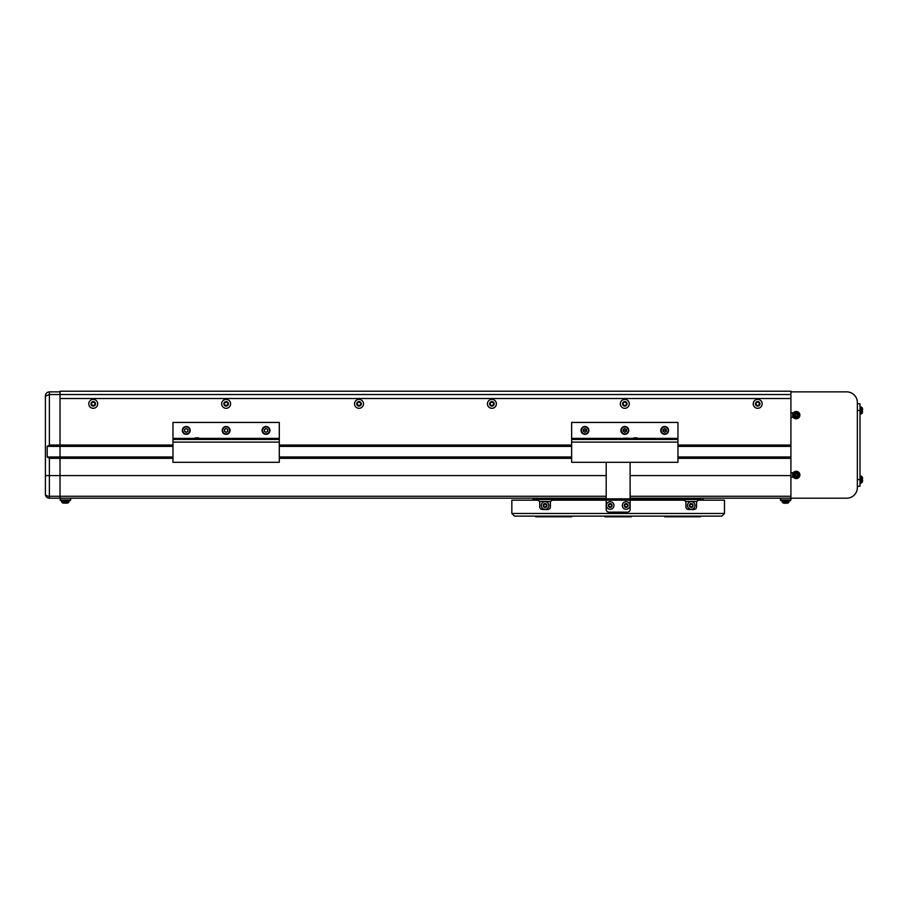 <?xml version="1.0" encoding="UTF-8"?>
<svg xmlns="http://www.w3.org/2000/svg" width="908" height="908" viewBox="0 0 908 908"><rect width="100%" height="100%" fill="white"/><g stroke="black" fill="none" stroke-linecap="round" stroke-linejoin="round"><path stroke-width="1.36" d="M759.349 403.833A1.657 1.657 0 0 0 757.692 402.176A1.657 1.657 0 0 0 756.024 403.833A1.657 1.657 0 0 0 757.692 405.49A1.657 1.657 0 0 0 759.349 403.833M626.463 403.833A1.657 1.657 0 0 0 624.795 402.176A1.657 1.657 0 0 0 623.138 403.833A1.657 1.657 0 0 0 624.795 405.49A1.657 1.657 0 0 0 626.463 403.833M493.566 403.833A1.657 1.657 0 0 0 491.909 402.176A1.657 1.657 0 0 0 490.252 403.833A1.657 1.657 0 0 0 491.909 405.49A1.657 1.657 0 0 0 493.566 403.833M360.68 403.833A1.657 1.657 0 0 0 359.023 402.176A1.657 1.657 0 0 0 357.355 403.833A1.657 1.657 0 0 0 359.023 405.49A1.657 1.657 0 0 0 360.68 403.833M227.794 403.833A1.657 1.657 0 0 0 226.126 402.176A1.657 1.657 0 0 0 224.469 403.833A1.657 1.657 0 0 0 226.126 405.49A1.657 1.657 0 0 0 227.794 403.833M94.897 403.833A1.657 1.657 0 0 0 93.24 402.176A1.657 1.657 0 0 0 91.583 403.833A1.657 1.657 0 0 0 93.24 405.49A1.657 1.657 0 0 0 94.897 403.833M47.182 446.361L60.019 446.361L60.019 445.034L60.019 458.324L49.384 458.324L47.182 456.985L47.182 446.361L49.384 445.034L60.019 445.034L60.019 391.212L790.913 391.212L790.913 412.868L793.354 412.868M677.958 445.034L790.913 445.034L790.913 398.521L60.019 398.521L790.913 398.521L790.913 394.537L60.019 394.537L60.019 391.87L49.384 391.87L49.384 394.537L60.019 394.537L60.019 445.034L172.974 445.034M45.514 394.901L45.4 399.849L45.525 394.889M49.384 458.324L49.384 498.186L60.019 498.186L60.019 458.324L172.974 458.324M60.019 499.979L70.654 499.979L69.984 500.649L60.677 500.649L60.019 496.267L49.384 496.267A3.984 2.066 180 0 1 45.4 494.202L45.4 396.183L49.384 394.537L49.384 445.034M45.4 395.865L45.4 395.865C45.65 393.459 46.978 392.131 49.384 391.87M49.384 498.186A3.984 3.984 0 0 1 45.4 494.202M47.182 456.985L172.974 456.985M70.654 499.979L70.654 498.186M780.278 499.979L790.913 499.979L790.244 500.649L780.948 500.649L780.278 498.186M790.913 499.979L790.913 458.324L677.958 458.324M674.292 500.183A1.998 1.998 0 0 1 676.971 500.183A1.998 1.998 0 0 0 674.292 500.183A1.998 1.998 0 0 1 676.971 500.183A1.998 1.998 0 0 0 674.292 500.183M559.339 500.183A1.998 1.998 0 0 1 562.018 500.183A1.998 1.998 0 0 0 559.339 500.183A1.998 1.998 0 0 1 562.018 500.183A1.998 1.998 0 0 0 559.339 500.183M535.765 498.186L541.792 499.514L535.765 498.186M694.518 499.514L700.545 498.186L694.518 499.514M604.864 516.788L631.446 516.788L631.446 516.13L631.446 516.788L604.864 516.788L604.864 516.13L604.864 516.788M664.667 516.788L700.545 516.788L700.545 516.13L700.545 516.788L664.667 516.788L664.667 516.13L664.667 516.788M535.765 516.788L535.765 516.13L535.765 516.788L571.643 516.788L571.643 516.13L571.643 516.788L535.765 516.788M535.765 500.183L535.765 499.514L606.192 499.514L535.765 499.514L535.765 500.183M700.545 500.183L700.545 499.514L701.055 500.183A1.998 1.998 0 0 1 704.029 500.183L721.803 500.183L704.029 500.183A1.998 1.998 0 0 0 701.055 500.183L700.545 500.183M630.118 499.514L700.545 499.514L630.118 499.514M584.105 431.856A1.657 1.657 0 0 1 583.276 430.415L586.591 430.415A1.657 1.657 0 0 0 584.934 428.746A1.657 1.657 0 0 0 583.276 430.415L586.591 430.415A1.657 1.657 0 0 0 584.105 428.973A1.657 1.657 0 0 0 584.105 431.856A1.657 1.657 0 0 0 586.591 430.415M623.966 431.856A1.657 1.657 0 0 1 623.138 430.415L626.463 430.415A1.657 1.657 0 0 0 624.795 428.746A1.657 1.657 0 0 0 623.138 430.415L626.463 430.415A1.657 1.657 0 0 0 623.966 428.973A1.657 1.657 0 0 0 623.966 431.856A1.657 1.657 0 0 0 626.463 430.415M663.839 431.856A1.657 1.657 0 0 1 663.01 430.415L666.324 430.415A1.657 1.657 0 0 0 664.667 428.746A1.657 1.657 0 0 0 663.01 430.415L666.324 430.415A1.657 1.657 0 0 0 663.839 428.973A1.657 1.657 0 0 0 663.839 431.856A1.657 1.657 0 0 0 666.324 430.415M683.27 500.183L630.118 500.183L683.27 500.183A2.656 2.656 0 0 1 685.926 502.839L685.926 506.823A2.656 2.656 0 0 0 688.582 509.479L693.905 509.479A2.656 2.656 0 0 0 696.561 506.823L696.561 502.839A2.656 2.656 0 0 1 699.217 500.183A2.656 2.656 0 0 0 696.561 502.839L696.561 506.823A2.656 2.656 0 0 1 693.905 509.479L688.582 509.479A2.656 2.656 0 0 1 685.926 506.823L685.926 502.839A2.656 2.656 0 0 0 683.27 500.183M606.192 500.183L630.118 500.183L630.118 509.479A2.656 2.656 0 0 1 627.462 512.135L608.848 512.135A2.656 2.656 0 0 1 606.192 509.479L606.192 500.183L553.04 500.183A2.656 2.656 0 0 0 550.384 502.839A2.656 2.656 0 0 1 553.04 500.183L606.192 500.183L606.192 462.308M724.47 500.183L699.217 500.183L724.47 500.183L724.47 513.463L724.47 500.183M514.495 500.183L532.281 500.183A1.998 1.998 0 0 1 535.255 500.183A1.998 1.998 0 0 0 532.281 500.183L514.495 500.183M537.093 500.183L511.84 500.183L537.093 500.183A2.656 2.656 0 0 1 539.749 502.839L539.749 506.823A2.656 2.656 0 0 0 542.405 509.479L547.728 509.479A2.656 2.656 0 0 0 550.384 506.823L550.384 502.839L550.384 506.823A2.656 2.656 0 0 1 547.728 509.479L542.405 509.479A2.656 2.656 0 0 1 539.749 506.823L539.749 502.839A2.656 2.656 0 0 0 537.093 500.183M511.84 513.463L511.84 500.183L511.84 513.463L514.495 516.13L721.803 516.13L514.495 516.13L511.84 513.463L724.47 513.463L511.84 513.463M721.803 516.13L724.47 513.463L721.803 516.13M542.848 508.559A2.259 2.259 0 0 0 543.234 509.479A2.259 2.259 0 0 1 542.848 508.559M546.888 509.479A2.259 2.259 0 0 0 547.286 508.559A2.259 2.259 0 0 1 546.888 509.479M689.024 508.559A2.259 2.259 0 0 0 689.422 509.479A2.259 2.259 0 0 1 689.024 508.559M693.076 509.479A2.259 2.259 0 0 0 693.462 508.559A2.259 2.259 0 0 1 693.076 509.479M696.913 501.511L685.574 501.511L696.913 501.511M550.736 501.511L539.397 501.511L550.736 501.511M690.579 504.349A1.328 1.328 0 0 0 690.579 506.641A1.328 1.328 0 0 0 692.577 505.495A1.328 1.328 0 0 0 690.579 504.349A1.328 1.328 0 0 0 690.579 506.641A1.328 1.328 0 0 0 692.577 505.495A1.328 1.328 0 0 0 690.579 504.349M691.249 509.286A3.791 3.791 0 0 0 695.029 505.495A3.791 3.791 0 0 0 691.249 501.704A3.791 3.791 0 0 0 687.458 505.495A3.791 3.791 0 0 0 691.249 509.286A3.791 3.791 0 0 0 695.029 505.495A3.791 3.791 0 0 0 691.249 501.704A3.791 3.791 0 0 0 687.458 505.495A3.791 3.791 0 0 0 691.249 509.286M691.249 507.39A1.895 1.895 0 0 0 693.133 505.495A1.895 1.895 0 0 0 691.249 503.599A1.895 1.895 0 0 0 689.354 505.495A1.895 1.895 0 0 0 691.249 507.39A1.895 1.895 0 0 0 693.133 505.495A1.895 1.895 0 0 0 691.249 503.599A1.895 1.895 0 0 0 689.354 505.495A1.895 1.895 0 0 0 691.249 507.39M689.91 506.267L689.91 504.723L691.249 503.963L692.577 504.723L692.577 506.267L691.249 507.027L689.91 506.267L689.91 504.723L691.249 503.963L692.577 504.723L692.577 506.267L691.249 507.027L689.91 506.267M544.403 504.349A1.328 1.328 0 0 0 544.403 506.641A1.328 1.328 0 0 0 546.389 505.495A1.328 1.328 0 0 0 544.403 504.349A1.328 1.328 0 0 0 544.403 506.641A1.328 1.328 0 0 0 546.389 505.495A1.328 1.328 0 0 0 544.403 504.349M545.061 509.286A3.791 3.791 0 0 0 548.852 505.495A3.791 3.791 0 0 0 545.061 501.704A3.791 3.791 0 0 0 541.281 505.495A3.791 3.791 0 0 0 545.061 509.286A3.791 3.791 0 0 0 548.852 505.495A3.791 3.791 0 0 0 545.061 501.704A3.791 3.791 0 0 0 541.281 505.495A3.791 3.791 0 0 0 545.061 509.286M545.061 507.39A1.895 1.895 0 0 0 546.957 505.495A1.895 1.895 0 0 0 545.061 503.599A1.895 1.895 0 0 0 543.177 505.495A1.895 1.895 0 0 0 545.061 507.39A1.895 1.895 0 0 0 546.957 505.495A1.895 1.895 0 0 0 545.061 503.599A1.895 1.895 0 0 0 543.177 505.495A1.895 1.895 0 0 0 545.061 507.39M543.733 506.267L543.733 504.723L545.061 503.963L546.389 504.723L546.389 506.267L545.061 507.027L543.733 506.267L543.733 504.723L545.061 503.963L546.389 504.723L546.389 506.267L545.061 507.027L543.733 506.267M793.354 417.385L790.913 417.385L790.913 472.671L793.354 472.671M793.354 477.188L790.913 477.188M790.913 391.87L846.721 391.87A10.635 10.635 0 0 1 857.356 402.505L857.356 487.551A10.635 10.635 0 0 1 846.721 498.186L630.118 498.186M857.356 403.833L860.012 403.833L860.012 486.223L857.356 486.223M97.701 403.833A4.461 4.461 0 0 1 93.24 408.305A4.461 4.461 0 0 1 88.78 403.833A4.461 4.461 0 0 1 93.24 399.372A4.461 4.461 0 0 1 97.701 403.833M95.499 403.833A2.259 2.259 0 0 1 93.24 406.092A2.259 2.259 0 0 1 90.982 403.833A2.259 2.259 0 0 1 93.24 401.574A2.259 2.259 0 0 1 95.499 403.833M230.598 403.833A4.461 4.461 0 0 1 226.126 408.305A4.461 4.461 0 0 1 221.666 403.833A4.461 4.461 0 0 1 226.126 399.372A4.461 4.461 0 0 1 230.598 403.833M228.385 403.833A2.259 2.259 0 0 1 226.126 406.092A2.259 2.259 0 0 1 223.867 403.833A2.259 2.259 0 0 1 226.126 401.574A2.259 2.259 0 0 1 228.385 403.833M363.484 403.833A4.461 4.461 0 0 1 359.023 408.305A4.461 4.461 0 0 1 354.551 403.833A4.461 4.461 0 0 1 359.023 399.372A4.461 4.461 0 0 1 363.484 403.833M361.282 403.833A2.259 2.259 0 0 1 359.023 406.092A2.259 2.259 0 0 1 356.765 403.833A2.259 2.259 0 0 1 359.023 401.574A2.259 2.259 0 0 1 361.282 403.833M496.37 403.833A4.461 4.461 0 0 1 491.909 408.305A4.461 4.461 0 0 1 487.448 403.833A4.461 4.461 0 0 1 491.909 399.372A4.461 4.461 0 0 1 496.37 403.833M494.168 403.833A2.259 2.259 0 0 1 491.909 406.092A2.259 2.259 0 0 1 489.65 403.833A2.259 2.259 0 0 1 491.909 401.574A2.259 2.259 0 0 1 494.168 403.833M629.267 403.833A4.461 4.461 0 0 1 624.795 408.305A4.461 4.461 0 0 1 620.334 403.833A4.461 4.461 0 0 1 624.795 399.372A4.461 4.461 0 0 1 629.267 403.833M627.053 403.833A2.259 2.259 0 0 1 624.795 406.092A2.259 2.259 0 0 1 622.536 403.833A2.259 2.259 0 0 1 624.795 401.574A2.259 2.259 0 0 1 627.053 403.833M762.153 403.833A4.461 4.461 0 0 1 757.692 408.305A4.461 4.461 0 0 1 753.22 403.833A4.461 4.461 0 0 1 757.692 399.372A4.461 4.461 0 0 1 762.153 403.833M759.951 403.833A2.259 2.259 0 0 1 757.692 406.092A2.259 2.259 0 0 1 755.433 403.833A2.259 2.259 0 0 1 757.692 401.574A2.259 2.259 0 0 1 759.951 403.833M279.289 458.324L571.643 458.324M279.289 456.985L571.643 456.985M677.958 456.985L790.913 456.985M606.192 496.267L60.019 496.267L60.019 446.361L172.974 446.361M60.019 498.186L606.192 498.186M279.289 445.034L571.643 445.034M279.289 446.361L571.643 446.361M677.958 446.361L790.913 446.361M630.118 500.183L630.118 462.308M608.859 505.665A1.328 1.328 0 0 0 610.993 506.55A1.328 1.328 0 0 0 610.687 504.269A1.328 1.328 0 0 0 608.859 505.665M613.683 506.936A3.791 3.791 0 0 0 611.629 501.999A3.791 3.791 0 0 0 606.68 504.054A3.791 3.791 0 0 0 608.735 508.991A3.791 3.791 0 0 0 613.683 506.936M611.935 506.221A1.895 1.895 0 0 0 610.902 503.747A1.895 1.895 0 0 0 608.428 504.769A1.895 1.895 0 0 0 609.461 507.243A1.895 1.895 0 0 0 611.935 506.221M610.38 507.016L608.962 506.426L608.769 504.905L609.983 503.974L611.402 504.564L611.595 506.085L610.38 507.016M624.931 506.085A1.328 1.328 0 0 0 627.235 506.233A1.328 1.328 0 0 0 626.214 504.167A1.328 1.328 0 0 0 624.931 506.085M629.902 505.745A3.791 3.791 0 0 0 626.372 501.715A3.791 3.791 0 0 0 622.355 505.245A3.791 3.791 0 0 0 625.873 509.274A3.791 3.791 0 0 0 629.902 505.745M628.018 505.62A1.895 1.895 0 0 0 626.248 503.611A1.895 1.895 0 0 0 624.239 505.37A1.895 1.895 0 0 0 625.998 507.379A1.895 1.895 0 0 0 628.018 505.62M626.804 506.868L625.271 506.766L624.602 505.393L625.453 504.122L626.985 504.224L627.655 505.597L626.804 506.868M795.476 416.012L795.612 415.955A1.022 1.022 0 0 0 797.235 415.285A1.022 1.022 0 0 0 795.408 414.513A1.022 1.022 0 0 0 795.215 414.979L793.944 415.501A9.08 4.052 67.6 0 0 794.148 415.989A9.08 4.052 67.6 0 0 794.352 416.477L795.476 416.012A1.158 1.158 0 0 0 796.134 416.284L796.6 417.408A9.08 4.052 -22.4 0 0 797.576 417.01L797.111 415.875A1.158 1.158 0 0 0 797.372 415.228L798.507 414.763A9.08 4.052 -112.4 0 0 798.314 414.264A9.08 4.052 -112.4 0 0 798.098 413.787L796.974 414.252A1.158 1.158 0 0 0 796.316 413.98L795.851 412.856A9.08 4.052 157.6 0 0 794.886 413.254L795.351 414.389A1.158 1.158 0 0 0 795.079 415.035M793.819 416.125A2.599 2.599 0 0 0 797.224 417.532A2.599 2.599 0 0 0 798.631 414.139A2.599 2.599 0 0 0 795.238 412.72A2.599 2.599 0 0 0 793.819 416.125M794.829 411.755A3.655 3.655 0 0 0 792.854 416.522A3.655 3.655 0 0 0 797.621 418.509A3.655 3.655 0 0 0 799.607 413.73A3.655 3.655 0 0 0 794.829 411.755M797.36 414.093L797.757 415.07M795.192 413.991L796.157 413.594M795.215 414.979A1.022 1.022 0 0 0 795.612 415.955M795.09 416.17L794.693 415.194M797.269 416.261L796.293 416.67M795.476 475.803L795.612 475.758A1.022 1.022 0 0 0 797.235 475.077A1.022 1.022 0 0 0 795.408 474.316A1.022 1.022 0 0 0 795.215 474.782L793.944 475.304A9.08 4.052 67.6 0 0 794.148 475.792A9.08 4.052 67.6 0 0 794.352 476.28L795.476 475.803A1.158 1.158 0 0 0 796.134 476.076L796.6 477.211A9.08 4.052 -22.4 0 0 797.576 476.802L797.111 475.679A1.158 1.158 0 0 0 797.372 475.02L798.507 474.555A9.08 4.052 -112.4 0 0 798.314 474.067A9.08 4.052 -112.4 0 0 798.098 473.59L796.974 474.055A1.158 1.158 0 0 0 796.316 473.783L795.851 472.648A9.08 4.052 157.6 0 0 794.886 473.057L795.351 474.18A1.158 1.158 0 0 0 795.079 474.839M793.819 475.928A2.599 2.599 0 0 0 797.224 477.336A2.599 2.599 0 0 0 798.631 473.931A2.599 2.599 0 0 0 795.238 472.523A2.599 2.599 0 0 0 793.819 475.928M794.829 471.547A3.655 3.655 0 0 0 792.854 476.325A3.655 3.655 0 0 0 797.621 478.312A3.655 3.655 0 0 0 799.607 473.533A3.655 3.655 0 0 0 794.829 471.547M797.36 473.897L797.757 474.861M795.192 473.794L796.157 473.397M795.215 474.782A1.022 1.022 0 0 0 795.612 475.758M795.09 475.974L794.693 474.998M797.269 476.064L796.293 476.462M860.012 406.829L862.305 407.874L861.136 406.92L861.136 414.037L862.305 413.083A9.307 9.307 0 0 0 862.396 412.731L862.396 412.731A9.307 9.307 0 0 1 862.305 413.083L862.305 407.874A9.307 9.307 0 0 1 862.396 408.225L862.396 408.225M862.384 411.006A9.08 8.127 90 0 0 862.384 409.951A9.08 8.127 90 0 1 862.384 411.006L862.6 411.506A9.284 9.284 0 0 1 862.384 412.72M862.384 408.237A9.284 9.284 0 0 1 862.6 409.451L862.384 409.951M860.012 475.928L862.305 476.972L861.136 476.03L861.136 483.135L862.305 482.182A9.307 9.307 0 0 0 862.396 481.83L862.396 481.83A9.307 9.307 0 0 1 862.305 482.182L862.305 476.972A9.307 9.307 0 0 1 862.396 477.324L862.396 477.324A9.284 9.284 0 0 1 862.6 478.55L862.384 479.049A9.08 8.127 90 0 1 862.384 480.105A9.08 8.127 90 0 0 862.384 479.049M862.384 480.105L862.6 480.604A9.284 9.284 0 0 1 862.384 481.83M784.444 503.225A9.284 8.581 90 0 1 784.217 503.202A9.284 8.581 90 0 1 783.32 503.009A9.284 8.581 90 0 0 784.217 503.202A9.284 8.581 90 0 0 784.444 503.225L784.716 503.225A9.284 8.581 -90 0 0 784.852 503.225L785.499 503.225A9.284 3.541 90 0 0 785.59 503.202M786.476 503.225L786.748 503.225A9.284 8.581 -90 0 0 786.975 503.202A9.307 9.307 0 0 0 788.201 502.93L782.991 502.93A9.307 9.307 0 0 0 784.217 503.202A9.307 9.307 0 0 1 782.991 502.93L781.936 500.649L782.991 502.93M782.038 501.772L789.154 501.772L788.201 502.93A9.307 9.307 0 0 1 786.975 503.202A9.284 8.581 -90 0 0 787.872 503.009A9.08 3.099 -118.3 0 1 787.679 503.021A9.08 3.099 -118.3 0 1 787.474 503.009A9.284 8.581 90 0 1 786.339 503.225L785.692 503.225A9.284 3.541 -90 0 1 785.227 503.009A9.08 7.514 142.6 0 1 784.251 503.009A9.284 3.541 90 0 0 784.716 503.225L784.728 503.021M61.778 501.772A1.328 1.328 0 0 0 62.731 502.93A9.307 9.307 0 0 0 63.083 503.021L63.083 503.009A9.284 9.284 0 0 0 64.309 503.225L64.808 503.009A9.08 8.127 180 0 0 65.331 503.021A9.08 8.127 180 0 0 65.864 503.009L66.363 503.225A9.284 9.284 0 0 0 67.578 503.009L67.578 503.009A9.307 9.307 0 0 0 67.941 502.93L62.731 502.93A1.328 1.328 0 0 1 61.778 501.772L61.676 500.649L61.778 501.772L68.895 501.772A1.328 1.328 0 0 1 67.941 502.93A1.328 1.328 0 0 0 68.895 501.772L68.985 500.649L68.895 501.772M571.643 439.449L677.958 439.449L677.958 462.308L571.643 462.308L571.643 422.436L677.958 422.436L677.958 438.382L637.45 438.382M677.958 439.449L677.958 438.382M661.013 430.415A3.655 3.655 0 0 1 664.667 426.76A3.655 3.655 0 0 1 668.322 430.415A3.655 3.655 0 0 1 664.667 434.069A3.655 3.655 0 0 1 661.013 430.415A3.655 3.655 0 0 1 664.667 426.76A3.655 3.655 0 0 1 668.322 430.415L668.277 429.87M666.324 431.368L664.667 432.333L663.01 431.368L663.01 429.45L664.667 428.497L666.324 429.45L666.324 431.368M668.549 429.87A3.916 3.916 0 0 0 662.409 427.203A3.916 3.916 0 0 0 662.84 433.888A3.916 3.916 0 0 0 668.583 430.449L668.322 430.449M628.45 430.449L628.722 430.449A3.916 3.916 0 0 1 622.979 433.888A3.916 3.916 0 0 1 622.548 427.203A3.916 3.916 0 0 1 628.688 429.87L628.415 429.87M628.688 429.87L628.45 430.415A3.655 3.655 0 0 1 624.795 434.069A3.655 3.655 0 0 1 621.14 430.415A3.655 3.655 0 0 1 624.795 426.76A3.655 3.655 0 0 1 628.45 430.415A3.655 3.655 0 0 0 624.795 426.76A3.655 3.655 0 0 0 621.14 430.415M588.588 430.449L588.849 430.449A3.916 3.916 0 0 1 583.106 433.888A3.916 3.916 0 0 1 582.675 427.203A3.916 3.916 0 0 1 588.815 429.87L588.543 429.87M588.815 429.87L588.588 430.415A3.655 3.655 0 0 1 584.934 434.069A3.655 3.655 0 0 1 581.279 430.415A3.655 3.655 0 0 1 584.934 426.76A3.655 3.655 0 0 1 588.588 430.415A3.655 3.655 0 0 0 584.934 426.76A3.655 3.655 0 0 0 581.279 430.415M626.463 431.368L624.795 432.333L623.138 431.368L623.138 429.45L624.795 428.497L626.463 429.45L626.463 431.368M586.591 431.368L584.934 432.333L583.276 431.368L583.276 429.45L584.934 428.497L586.591 429.45L586.591 431.368M633.841 437.849L637.075 437.849L637.45 439.449L637.45 438.224L633.466 438.224L633.466 439.449L633.466 438.224M624.159 438.224L628.143 438.224L628.143 439.449L628.143 438.224L624.159 438.224L624.159 439.449M172.974 439.449L279.289 439.449L279.289 462.308L172.974 462.308L172.974 422.436L279.289 422.436L279.289 438.382L198.909 438.382M279.289 439.449L279.289 438.382M262.344 430.415A3.655 3.655 0 0 1 265.999 426.76A3.655 3.655 0 0 1 269.653 430.415A3.655 3.655 0 0 1 265.999 434.069A3.655 3.655 0 0 1 262.344 430.415A3.655 3.655 0 0 1 265.999 426.76A3.655 3.655 0 0 1 269.653 430.415L269.608 429.87M266.827 431.856A1.657 1.657 0 0 0 266.827 428.973A1.657 1.657 0 0 0 264.33 430.415A1.657 1.657 0 0 0 266.827 431.856A1.657 1.657 0 0 0 266.827 428.973M267.656 431.368L265.999 432.333L264.33 431.368L264.33 429.45L265.999 428.497L267.656 429.45L267.656 431.368M264.33 430.415A1.657 1.657 0 0 0 265.17 431.856M269.88 429.87A3.916 3.916 0 0 0 263.74 427.203A3.916 3.916 0 0 0 264.171 433.888A3.916 3.916 0 0 0 269.914 430.449L269.653 430.449M229.781 430.449L230.053 430.449A3.916 3.916 0 0 1 224.31 433.888A3.916 3.916 0 0 1 223.879 427.203A3.916 3.916 0 0 1 230.008 429.87L229.747 429.87M230.008 429.87L229.781 430.415A3.655 3.655 0 0 1 226.126 434.069A3.655 3.655 0 0 1 222.471 430.415A3.655 3.655 0 0 1 226.126 426.76A3.655 3.655 0 0 1 229.781 430.415A3.655 3.655 0 0 0 226.126 426.76A3.655 3.655 0 0 0 222.471 430.415M189.92 430.449L190.181 430.449A3.916 3.916 0 0 1 184.438 433.888A3.916 3.916 0 0 1 184.006 427.203A3.916 3.916 0 0 1 190.147 429.87L189.874 429.87M190.147 429.87L189.92 430.415A3.655 3.655 0 0 1 186.265 434.069A3.655 3.655 0 0 1 182.61 430.415A3.655 3.655 0 0 1 186.265 426.76A3.655 3.655 0 0 1 189.92 430.415A3.655 3.655 0 0 0 186.265 426.76A3.655 3.655 0 0 0 182.61 430.415M226.966 431.856A1.657 1.657 0 0 0 226.966 428.973A1.657 1.657 0 0 0 224.469 430.415A1.657 1.657 0 0 0 226.966 431.856A1.657 1.657 0 0 0 226.966 428.973M227.794 431.368L226.126 432.333L224.469 431.368L224.469 429.45L226.126 428.497L227.794 429.45L227.794 431.368M224.469 430.415A1.657 1.657 0 0 0 225.298 431.856M187.093 431.856A1.657 1.657 0 0 0 187.093 428.973A1.657 1.657 0 0 0 184.596 430.415A1.657 1.657 0 0 0 187.093 431.856A1.657 1.657 0 0 0 187.093 428.973M187.922 431.368L186.265 432.333L184.596 431.368L184.596 429.45L186.265 428.497L187.922 429.45L187.922 431.368M184.596 430.415A1.657 1.657 0 0 0 185.436 431.856M195.299 437.849L198.546 437.849L198.909 439.449L198.909 438.224L194.925 438.224L194.925 439.449M45.4 475.599L606.192 475.599M860.012 479.583L857.356 479.583M860.012 410.484L857.356 410.484M630.118 475.599L790.913 475.599M630.118 496.267L790.913 496.267M630.118 498.855L606.192 498.855M794.875 411.846A3.553 3.553 0 0 0 792.945 416.488A3.553 3.553 0 0 0 797.587 418.418A3.553 3.553 0 0 0 799.517 413.776A3.553 3.553 0 0 0 794.875 411.846M794.875 471.649A3.553 3.553 0 0 0 792.945 476.291A3.553 3.553 0 0 0 797.587 478.221A3.553 3.553 0 0 0 799.517 473.567A3.553 3.553 0 0 0 794.875 471.649M677.958 442.105L571.643 442.105M633.466 438.382L628.143 438.382M624.159 438.382L571.643 438.382M661.149 430.415A3.518 3.518 0 0 0 664.667 433.933A3.518 3.518 0 0 0 668.186 430.415A3.518 3.518 0 0 0 664.667 426.885A3.518 3.518 0 0 0 661.149 430.415M621.276 430.415A3.518 3.518 0 0 0 624.795 433.933A3.518 3.518 0 0 0 628.325 430.415A3.518 3.518 0 0 0 624.795 426.885A3.518 3.518 0 0 0 621.276 430.415M581.415 430.415A3.518 3.518 0 0 0 584.934 433.933A3.518 3.518 0 0 0 588.452 430.415A3.518 3.518 0 0 0 584.934 426.885A3.518 3.518 0 0 0 581.415 430.415M279.289 442.105L172.974 442.105M194.925 438.382L172.974 438.382M262.48 430.415A3.518 3.518 0 0 0 265.999 433.933A3.518 3.518 0 0 0 269.517 430.415A3.518 3.518 0 0 0 265.999 426.885A3.518 3.518 0 0 0 262.48 430.415M222.608 430.415A3.518 3.518 0 0 0 226.126 433.933A3.518 3.518 0 0 0 229.656 430.415A3.518 3.518 0 0 0 226.126 426.885A3.518 3.518 0 0 0 222.608 430.415M182.746 430.415A3.518 3.518 0 0 0 186.265 433.933A3.518 3.518 0 0 0 189.783 430.415A3.518 3.518 0 0 0 186.265 426.885A3.518 3.518 0 0 0 182.746 430.415M860.012 414.127L862.305 413.083M860.012 483.238L862.305 482.182M789.154 501.772L789.245 500.649L788.201 502.93"/></g></svg>
